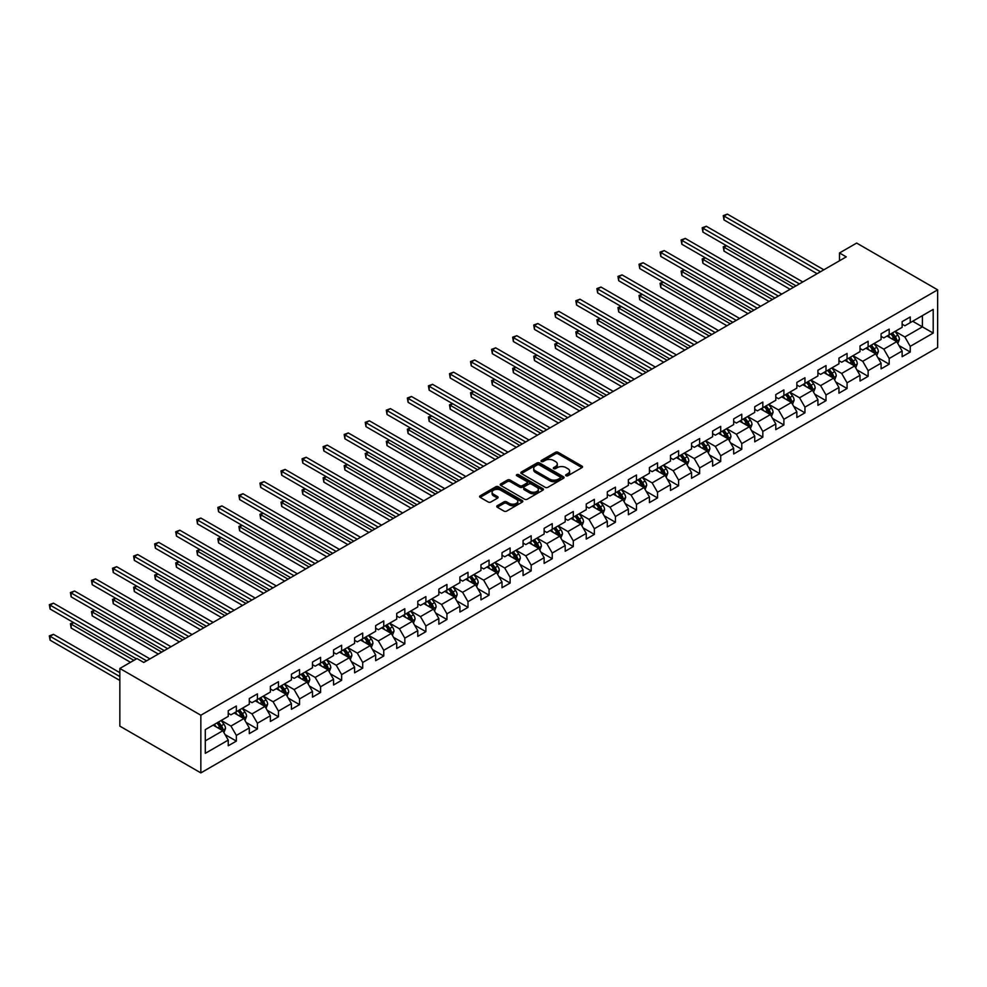 <?xml version="1.0" encoding="UTF-8"?>
<svg xmlns="http://www.w3.org/2000/svg" width="987" height="987" viewBox="0 0 987 987"><rect width="100%" height="100%" fill="white"/><g stroke="black" fill="none" stroke-linecap="round" stroke-linejoin="round"><path stroke-width="1.48" d="M566.044 475.746A1.308 0.753 0 0 0 567.895 475.746L581.972 467.616A1.875 1.086 0 0 0 582.527 466.851A1.875 1.086 0 0 0 581.972 466.086L558.124 452.317A1.875 1.086 0 0 0 555.471 452.317L541.394 460.435A1.308 0.753 0 0 0 543.257 461.509L545.071 460.46A5.996 3.467 0 0 1 553.559 460.46L555.545 461.608A5.996 3.467 0 0 1 557.297 464.05A5.996 3.467 0 0 1 555.545 466.506L553.719 467.554A1.308 0.753 0 0 0 555.582 468.628L557.396 467.579A5.996 3.467 0 0 1 565.884 467.579L567.87 468.726A5.996 3.467 0 0 1 569.622 471.169A5.996 3.467 0 0 1 567.87 473.612L566.044 474.673A1.308 0.753 0 0 0 566.044 475.746L566.044 474.673M497.3 505.714A1.875 1.086 0 0 0 496.757 506.479A1.875 1.086 0 0 0 497.3 507.244L503.999 511.106A1.875 1.086 0 0 0 506.652 511.106L522.283 502.075A1.875 1.086 0 0 0 522.839 501.31A1.875 1.086 0 0 0 522.283 500.545L498.435 486.776A1.875 1.086 0 0 0 495.782 486.776L480.151 495.807A1.875 1.086 0 0 0 479.596 496.572A1.875 1.086 0 0 0 480.151 497.337L488.232 502.001A1.875 1.086 0 0 0 490.884 502.001L497.571 498.139A1.875 1.086 0 0 0 498.114 497.374A1.875 1.086 0 0 0 497.571 496.609L493.562 494.29A5.009 2.899 0 0 1 492.094 492.242A5.009 2.899 0 0 1 495.19 489.577A5.009 2.899 0 0 1 500.656 490.194L516.349 499.262A5.009 2.899 0 0 1 517.817 501.31A5.009 2.899 0 0 1 514.733 503.987A5.009 2.899 0 0 1 509.267 503.358L506.652 501.852A1.875 1.086 0 0 0 503.999 501.852L497.3 505.714L497.3 507.244L503.999 503.407L503.999 501.852M937.65 289.833L856.654 243.073L839.505 252.968L846.254 256.867L143.744 662.462L136.983 658.563L119.846 668.458L200.842 715.23L937.65 289.833L937.65 347.51L200.842 772.895L200.842 715.23M545.206 487.307A1.875 1.086 0 0 0 547.859 487.307L563.491 478.288A1.875 1.086 0 0 0 564.046 477.523A1.875 1.086 0 0 0 563.491 476.758L539.642 462.989A1.875 1.086 0 0 0 536.99 462.989L521.358 472.008A1.875 1.086 0 0 0 520.803 472.773A1.875 1.086 0 0 0 521.358 473.538L545.206 487.307M517.311 476.018A1.308 0.753 0 0 1 518.644 476.203L518.644 474.648L542.887 488.651A1.875 1.086 0 0 1 543.442 489.416A1.875 1.086 0 0 1 542.887 490.181L527.255 499.212A1.875 1.086 0 0 1 524.603 499.212L500.754 485.431L500.754 483.901A1.875 1.086 0 0 0 500.199 484.666A1.875 1.086 0 0 0 500.754 485.431M500.754 483.901L507.441 480.04A1.875 1.086 0 0 1 510.094 480.04L519.767 485.629A1.875 1.086 0 0 0 522.419 485.629L526.861 483.062A1.875 1.086 0 0 0 527.403 482.298A1.875 1.086 0 0 0 526.861 481.533L516.781 475.722A1.308 0.753 0 0 1 518.644 474.648M225.073 734.599L236.349 741.101L236.349 735.414L249.304 727.925L249.304 733.625L257.41 728.949L257.41 723.249L270.364 715.772L270.364 721.46L278.47 716.784L278.47 711.096L291.424 703.608L291.424 709.308L299.53 704.632L299.53 698.932L312.484 691.455L312.484 697.143L320.578 692.467L320.578 686.779L333.544 679.29L333.544 684.99L341.638 680.314L341.638 674.614L354.604 667.138L354.604 672.826L362.698 668.15L362.698 662.462L375.665 654.973L375.665 660.673L383.758 655.997L383.758 650.297L396.725 642.821L396.725 648.508L404.818 643.832L404.818 638.145L417.785 630.656L417.785 636.356L425.878 631.68L425.878 625.98L438.845 618.504L438.845 624.191L446.938 619.515L446.938 613.828L459.905 606.339L459.905 612.039L467.998 607.363L467.998 601.663L480.953 594.186L480.953 599.874L489.058 595.198L489.058 589.51L502.013 582.022L502.013 587.721L510.119 583.046L510.119 577.346L523.073 569.869L523.073 575.557L531.179 570.881L531.179 565.193L544.133 557.704L544.133 563.404L552.239 558.728L552.239 553.028L565.193 545.552L565.193 551.24L573.299 546.564L573.299 540.876L586.253 533.387L586.253 539.087L594.359 534.411L594.359 528.711L607.313 521.235L607.313 526.922L615.419 522.246L615.419 516.559L628.374 509.082L628.374 514.77L636.479 510.094L636.479 504.394L649.434 496.917L649.434 502.605L657.539 497.929L657.539 492.242L670.494 484.765L670.494 490.453L678.587 485.777L678.587 480.077L691.554 472.6L691.554 478.288L699.647 473.612L699.647 467.924L712.614 460.448L712.614 466.135L720.707 461.46L720.707 455.772L733.674 448.283L733.674 453.971L741.768 449.295L741.768 443.607L754.734 436.131L754.734 441.818L762.828 437.142L762.828 431.455L775.794 423.966L775.794 429.653L783.888 424.978L783.888 419.29L796.854 411.813L796.854 417.501L804.948 412.825L804.948 407.137L817.915 399.649L817.915 405.336L826.008 400.66L826.008 394.973L838.962 387.496L838.962 393.184L847.068 388.508L847.068 382.82L860.022 375.331L860.022 381.019L868.128 376.343L868.128 370.656L881.083 363.179L881.083 368.867L889.188 364.191L889.188 358.503L902.143 351.014L902.143 356.702L910.248 352.026L910.248 346.338L933.196 333.088L933.196 309.4L922.401 315.63L922.401 326.857L933.196 333.088M236.349 741.101L228.244 745.777L228.244 740.09L205.296 753.34L205.296 729.64L228.244 716.389L228.244 710.702L236.349 706.026L236.349 711.713L249.304 704.237L249.304 698.549L257.41 693.873L257.41 699.561L270.364 692.072L270.364 686.384L278.47 681.709L278.47 687.396L291.424 679.92L291.424 674.232L299.53 669.556L299.53 675.244L312.484 667.755L312.484 662.067L320.578 657.391L320.578 663.079L333.544 655.602L333.544 649.915L341.638 645.239L341.638 650.927L354.604 643.438L354.604 637.75L362.698 633.074L362.698 638.762L375.665 631.285L375.665 625.598L383.758 620.922L383.758 626.609L396.725 619.12L396.725 613.433L404.818 608.757L404.818 614.445L417.785 606.968L417.785 601.28L425.878 596.604L425.878 602.292L438.845 594.803L438.845 589.116L446.938 584.44L446.938 590.127L459.905 582.651L459.905 576.963L467.998 572.287L467.998 577.975L480.953 570.486L480.953 564.798L489.058 560.122L489.058 565.81L502.013 558.334L502.013 552.646L510.119 547.97L510.119 553.658L523.073 546.169L523.073 540.481L531.179 535.805L531.179 541.493L544.133 534.016L544.133 528.329L552.239 523.653L552.239 529.34L565.193 521.864L565.193 516.164L573.299 511.488L573.299 517.176L586.253 509.699L586.253 504.012L594.359 499.336L594.359 505.023L607.313 497.547L607.313 491.847L615.419 487.171L615.419 492.858L628.374 485.382L628.374 479.694L636.479 475.018L636.479 480.706L649.434 473.229L649.434 467.53L657.539 462.854L657.539 468.554L670.494 461.065L670.494 455.377L678.587 450.701L678.587 456.389L691.554 448.912L691.554 443.212L699.647 438.536L699.647 444.236L712.614 436.747L712.614 431.06L720.707 426.384L720.707 432.072L733.674 424.595L733.674 418.895L741.768 414.219L741.768 419.919L754.734 412.43L754.734 406.743L762.828 402.067L762.828 407.754L775.794 400.278L775.794 394.578L783.888 389.902L783.888 395.602L796.854 388.113L796.854 382.425L804.948 377.75L804.948 383.437L817.915 375.961L817.915 370.261L826.008 365.585L826.008 371.285L838.962 363.796L838.962 358.108L847.068 353.432L847.068 359.12L860.022 351.643L860.022 345.943L868.128 341.268L868.128 346.968L881.083 339.479L881.083 333.791L889.188 329.115L889.188 334.803L902.143 327.326L902.143 321.626L910.248 316.95L910.248 322.65L933.196 309.4M234.19 712.959L243.9 718.573L230.946 726.062L221.224 720.448M228.244 713.28L230.946 714.835L236.349 711.713M230.946 726.062L236.349 735.414M243.9 718.573L249.304 727.925M255.251 700.807L264.96 706.421L252.006 713.897L242.284 708.284M249.304 701.115L252.006 702.682L257.41 699.561M252.006 713.897L257.41 723.249M264.96 706.421L270.364 715.772M276.311 688.642L286.02 694.256L273.066 701.745L263.344 696.131M270.364 688.963L273.066 690.518L278.47 687.396M273.066 701.745L278.47 711.096M286.02 694.256L291.424 703.608M297.358 676.49L307.08 682.103L294.126 689.58L284.404 683.966M291.424 676.798L294.126 678.365L299.53 675.244M294.126 689.58L299.53 698.932M307.08 682.103L312.484 691.455M318.419 664.325L328.14 669.939L315.186 677.427L305.464 671.814M312.484 664.646L315.186 666.2L320.578 663.079M315.186 677.427L320.578 686.779M328.14 669.939L333.544 679.29M339.479 652.173L349.201 657.786L336.246 665.263L326.524 659.649M333.544 652.481L336.246 654.048L341.638 650.927M336.246 665.263L341.638 674.614M349.201 657.786L354.604 667.138M360.539 640.008L370.261 645.621L357.306 653.11L347.584 647.497M354.604 640.329L357.306 641.883L362.698 638.762M357.306 653.11L362.698 662.462M370.261 645.621L375.665 654.973M381.599 627.855L391.321 633.469L378.366 640.945L368.644 635.332M375.665 628.164L378.366 629.731L383.758 626.609M378.366 640.945L383.758 650.297M391.321 633.469L396.725 642.821M402.659 615.703L412.381 621.304L399.427 628.793L389.705 623.179M396.725 616.011L399.427 617.566L404.818 614.445M399.427 628.793L404.818 638.145M412.381 621.304L417.785 630.656M423.719 603.538L433.441 609.152L420.487 616.628L410.765 611.015M417.785 603.847L420.487 605.413L425.878 602.292M420.487 616.628L425.878 625.98M433.441 609.152L438.845 618.504M444.779 591.386L454.501 596.987L441.534 604.476L431.825 598.862M438.845 591.694L441.534 593.249L446.938 590.127M441.534 604.476L446.938 613.828M454.501 596.987L459.905 606.339M465.839 579.221L475.561 584.835L462.595 592.311L452.885 586.697M459.905 579.529L462.595 581.096L467.998 577.975M462.595 592.311L467.998 601.663M475.561 584.835L480.953 594.186M486.899 567.069L496.621 572.67L483.655 580.159L473.933 574.545M480.953 567.377L483.655 568.931L489.058 565.81M483.655 580.159L489.058 589.51M496.621 572.67L502.013 582.022M507.96 554.904L517.682 560.517L504.715 567.994L494.993 562.38M502.013 555.212L504.715 556.779L510.119 553.658M504.715 567.994L510.119 577.346M517.682 560.517L523.073 569.869M529.02 542.751L538.742 548.353L525.775 555.841L516.053 550.228M523.073 543.06L525.775 544.614L531.179 541.493M525.775 555.841L531.179 565.193M538.742 548.353L544.133 557.704M550.08 530.587L559.802 536.2L546.835 543.677L537.113 538.075M544.133 530.895L546.835 532.462L552.239 529.34M546.835 543.677L552.239 553.028M559.802 536.2L565.193 545.552M571.14 518.434L580.862 524.035L567.895 531.524L558.173 525.911M565.193 518.743L567.895 520.297L573.299 517.176M567.895 531.524L573.299 540.876M580.862 524.035L586.253 533.387M592.2 506.269L601.91 511.883L588.955 519.359L579.233 513.758M586.253 506.578L588.955 508.145L594.359 505.023M588.955 519.359L594.359 528.711M601.91 511.883L607.313 521.235M613.26 494.117L622.97 499.718L610.015 507.207L600.293 501.593M607.313 494.425L610.015 495.98L615.419 492.858M610.015 507.207L615.419 516.559M622.97 499.718L628.374 509.082M634.308 481.952L644.03 487.566L631.075 495.042L621.354 489.441M628.374 482.261L631.075 483.827L636.479 480.706M631.075 495.042L636.479 504.394M644.03 487.566L649.434 496.917M655.368 469.8L665.09 475.401L652.136 482.89L642.414 477.276M649.434 470.108L652.136 471.663L657.539 468.554M652.136 482.89L657.539 492.242M665.09 475.401L670.494 484.765M676.428 457.635L686.15 463.248L673.196 470.725L663.474 465.124M670.494 457.943L673.196 459.51L678.587 456.389M673.196 470.725L678.587 480.077M686.15 463.248L691.554 472.6M697.488 445.482L707.21 451.084L694.256 458.573L684.534 452.959M691.554 445.791L694.256 447.345L699.647 444.236M694.256 458.573L699.647 467.924M707.21 451.084L712.614 460.448M718.548 433.318L728.27 438.931L715.316 446.408L705.594 440.807M712.614 433.626L715.316 435.193L720.707 432.072M715.316 446.408L720.707 455.772M728.27 438.931L733.674 448.283M739.608 421.165L749.33 426.766L736.376 434.255L726.654 428.642M733.674 421.474L736.376 423.028L741.768 419.919M736.376 434.255L741.768 443.607M749.33 426.766L754.734 436.131M760.669 409L770.391 414.614L757.436 422.091L747.714 416.489M754.734 409.309L757.436 410.876L762.828 407.754M757.436 422.091L762.828 431.455M770.391 414.614L775.794 423.966M781.729 396.848L791.451 402.449L778.484 409.938L768.774 404.325M775.794 397.156L778.484 398.711L783.888 395.602M778.484 409.938L783.888 419.29M791.451 402.449L796.854 411.813M802.789 384.683L812.511 390.297L799.544 397.773L789.834 392.172M796.854 384.992L799.544 386.559L804.948 383.437M799.544 397.773L804.948 407.137M812.511 390.297L817.915 399.649M823.849 372.531L833.571 378.144L820.604 385.621L810.895 380.007M817.915 372.839L820.604 374.394L826.008 371.285M820.604 385.621L826.008 394.973M833.571 378.144L838.962 387.496M844.909 360.366L854.631 365.98L841.664 373.456L831.942 367.855M838.962 360.674L841.664 362.241L847.068 359.12M841.664 373.456L847.068 382.82M854.631 365.98L860.022 375.331M865.969 348.214L875.691 353.827L862.724 361.304L853.002 355.69M860.022 348.522L862.724 350.077L868.128 346.968M862.724 361.304L868.128 370.656M875.691 353.827L881.083 363.179M887.029 336.049L896.751 341.662L883.784 349.139L874.063 343.538M881.083 336.357L883.784 337.924L889.188 334.803M883.784 349.139L889.188 358.503M896.751 341.662L902.143 351.014M912.679 321.244L922.401 326.857L904.845 336.986L895.123 331.373M902.143 324.205L904.845 325.759L910.248 322.65M904.845 336.986L910.248 346.338M119.846 668.458L119.846 726.136L200.842 772.895M839.505 252.968L839.505 260.765M205.296 740.867L222.852 730.738L213.13 725.124M222.852 730.738L228.244 740.09M898.972 345.524L910.248 352.026M877.912 357.676L889.188 364.191M856.852 369.841L868.128 376.343M835.792 381.994L847.068 388.508M814.731 394.158L826.008 400.66M793.671 406.311L804.948 412.825M772.624 418.476L783.888 424.978M751.563 430.628L762.828 437.142M730.503 442.793L741.768 449.295M709.443 454.945L720.707 461.46M688.383 467.11L699.647 473.612M667.323 479.263L678.587 485.777M646.263 491.427L657.539 497.929M625.203 503.58L636.479 510.094M604.143 515.745L615.419 522.246M583.083 527.897L594.359 534.411M562.022 540.062L573.299 546.564M540.962 552.214L552.239 558.728M519.902 564.379L531.179 570.881M498.842 576.531L510.119 583.046M477.782 588.696L489.058 595.198M456.722 600.849L467.998 607.363M435.662 613.013L446.938 619.515M414.614 625.166L425.878 631.68M393.554 637.331L404.818 643.832M372.494 649.483L383.758 655.997M351.434 661.648L362.698 668.15M330.374 673.8L341.638 680.314M309.313 685.965L320.578 692.467M288.253 698.117L299.53 704.632M267.193 710.282L278.47 716.784M246.133 722.435L257.41 728.949M566.563 475.931L567.87 475.179A5.996 3.467 0 0 0 569.622 472.724L569.622 471.169M557.297 464.05L557.297 465.617A5.996 3.467 0 0 1 555.545 468.06L554.25 468.813M581.948 467.628L558.124 453.872A1.875 1.086 0 0 0 555.471 453.872L541.925 461.694M563.466 478.3L539.642 464.544A1.875 1.086 0 0 0 536.99 464.544L521.383 473.55M560.184 478.053A1.308 0.753 0 0 0 560.184 476.98L539.247 464.902A1.308 0.753 0 0 0 537.384 464.902L535.472 466A5.996 3.467 0 0 0 533.708 468.455A5.996 3.467 0 0 0 535.472 470.898L549.784 479.164A5.996 3.467 0 0 0 558.26 479.164L560.184 478.053L560.184 479.608A1.308 0.753 0 0 0 560.567 479.077L560.567 477.523M533.708 468.455L533.708 470.009A5.996 3.467 0 0 0 535.472 472.465L535.472 470.898M560.184 479.608L558.26 480.718A5.996 3.467 0 0 1 549.784 480.718L535.472 472.465M500.779 485.456L507.441 481.607L507.441 480.04M527.403 482.298L527.403 483.864A1.875 1.086 0 0 1 526.861 484.629L522.419 487.183A1.875 1.086 0 0 1 519.767 487.183L510.094 481.607A1.875 1.086 0 0 0 507.441 481.607M518.644 476.203L542.862 490.194M529.809 491.427A5.009 2.899 0 0 0 535.262 492.057A5.009 2.899 0 0 0 538.359 489.379A5.009 2.899 0 0 0 536.891 487.331L531.364 484.136A1.875 1.086 0 0 0 528.711 484.136L524.27 486.702A1.875 1.086 0 0 0 523.727 487.467A1.875 1.086 0 0 0 524.27 488.232L529.809 491.427L529.809 492.982A5.009 2.899 0 0 0 535.262 493.611A5.009 2.899 0 0 0 538.359 490.934L538.359 489.379M523.727 487.467L523.727 489.021A1.875 1.086 0 0 0 524.27 489.786L524.27 488.232M529.809 492.982L524.27 489.786M517.817 501.31L517.817 502.864A5.009 2.899 0 0 1 514.733 505.541A5.009 2.899 0 0 1 509.267 504.912L506.652 503.407A1.875 1.086 0 0 0 503.999 503.407M492.094 492.242L492.094 493.808A5.009 2.899 0 0 0 493.562 495.856L493.562 494.29M497.571 496.609L497.571 498.139L493.562 495.856M522.259 502.087L498.435 488.331A1.875 1.086 0 0 0 495.782 488.331L480.175 497.349L480.151 495.807M897.812 343.513L899.416 339.466A5.058 2.924 -120 0 0 897.8 335.161L895.024 331.435M890.163 337.862L888.263 335.333M726.555 245.738L723.989 247.219L723.989 251.117L790.093 289.29M890.829 333.853L893.617 337.579A5.058 2.924 60 0 1 895.073 340.614L896.689 339.676A5.058 2.924 -120 0 0 895.234 336.641L892.458 332.915M891.187 333.655L894.271 337.776A2.579 1.493 60 0 1 894.74 338.553L896.689 339.676M723.989 251.117L723.249 246.799L793.474 287.34M723.249 246.799L726.259 245.566M820.468 271.746L723.989 216.042L727.37 214.105L823.849 269.796M817.1 273.695L723.989 219.941L723.989 216.042L723.249 215.622L727.37 214.105M723.989 219.941L723.249 215.622M876.752 355.665L878.356 351.619A5.058 2.924 -120 0 0 876.74 347.313L873.964 343.599M869.103 350.015L867.203 347.498M705.495 257.903L702.929 259.384L702.929 263.282L769.033 301.442M869.769 346.018L872.557 349.731A5.058 2.924 60 0 1 874.013 352.778L875.629 351.841A5.058 2.924 -120 0 0 874.186 348.793L871.398 345.08M870.127 345.808L873.211 349.929A2.579 1.493 60 0 1 873.68 350.718L875.629 351.841M702.929 263.282L702.189 258.952L772.414 299.493M702.189 258.952L705.199 257.73M855.692 367.83L857.296 363.784A5.058 2.924 -120 0 0 855.68 359.478L852.904 355.752M848.043 362.18L846.155 359.65M684.435 270.056L681.869 271.536L681.869 275.435L747.986 313.607M848.709 358.17L851.497 361.896A5.058 2.924 60 0 1 852.953 364.931L854.569 363.993A5.058 2.924 -120 0 0 853.126 360.958L850.338 357.232M849.067 357.973L852.163 362.093A2.579 1.493 60 0 1 852.62 362.871L854.569 363.993M681.869 275.435L681.129 271.117L751.354 311.658M681.129 271.117L684.139 269.883M799.408 283.911L702.929 228.207L706.31 226.257L802.789 281.961M796.04 285.86L702.929 232.105L702.929 228.207L702.189 227.775L706.31 226.257M702.929 232.105L702.189 227.775M778.361 296.063L681.869 240.359L685.249 238.422L781.729 294.114M774.98 298.012L681.869 244.258L681.869 240.359L681.129 239.94L685.249 238.422M681.869 244.258L681.129 239.94M834.632 379.983L836.236 375.936A5.058 2.924 -120 0 0 834.632 371.63L831.844 367.917M826.983 374.332L825.095 371.815M663.375 282.22L660.809 283.701L660.809 287.599L726.925 325.759M827.649 370.335L830.437 374.048A5.058 2.924 60 0 1 831.893 377.096L833.509 376.158A5.058 2.924 -120 0 0 832.066 373.111L829.277 369.397M828.007 370.125L831.103 374.246A2.579 1.493 60 0 1 831.572 375.035L833.509 376.158M660.809 287.599L660.069 283.269L730.294 323.81M660.069 283.269L663.079 282.048M813.572 392.147L815.176 388.101A5.058 2.924 -120 0 0 813.572 383.795L810.783 380.069M805.923 386.497L804.035 383.968M642.315 294.373L639.749 295.853L639.749 299.752L705.865 337.924M806.601 382.487L809.377 386.201A5.058 2.924 60 0 1 810.833 389.248L812.449 388.31A5.058 2.924 -120 0 0 811.006 385.275L808.217 381.55M806.947 382.29L810.043 386.41A2.579 1.493 60 0 1 810.512 387.188L812.449 388.31M639.749 299.752L639.008 295.434L709.234 335.975M639.008 295.434L642.019 294.2M792.512 404.3L794.128 400.253A5.058 2.924 -120 0 0 792.512 395.947L789.723 392.234M784.862 398.649L782.975 396.132M621.255 306.538L618.701 308.018L618.701 311.917L684.805 350.077M785.541 394.652L788.317 398.366A5.058 2.924 60 0 1 789.773 401.413L791.389 400.475A5.058 2.924 -120 0 0 789.945 397.428L787.157 393.714M785.886 394.442L788.983 398.563A2.579 1.493 60 0 1 789.452 399.353L791.389 400.475M618.701 311.917L617.948 307.586L688.173 348.127M617.948 307.586L620.959 306.365M757.3 308.228L660.809 252.524L664.189 250.575L760.669 306.278M753.92 310.177L660.809 256.423L660.809 252.524L660.069 252.092L664.189 250.575M660.809 256.423L660.069 252.092M736.24 320.38L639.749 264.676L643.129 262.739L739.608 318.431M732.86 322.33L639.749 268.575L639.749 264.676L639.008 264.257L643.129 262.739M639.749 268.575L639.008 264.257M715.18 332.545L618.701 276.841L622.069 274.892L718.548 330.596M711.8 334.494L618.701 280.74L618.701 276.841L617.948 276.409L622.069 274.892M618.701 280.74L617.948 276.409M771.452 416.465L773.068 412.418A5.058 2.924 -120 0 0 771.452 408.112L768.663 404.386M763.802 410.814L761.915 408.285M600.207 318.69L597.641 320.17L597.641 324.069L663.745 362.241M764.481 406.804L767.269 410.518A5.058 2.924 60 0 1 768.713 413.565L770.329 412.628A5.058 2.924 -120 0 0 768.885 409.593L766.097 405.867M764.826 406.607L767.923 410.728A2.579 1.493 60 0 1 768.392 411.505L770.329 412.628M597.641 324.069L596.888 319.751L667.113 360.292M596.888 319.751L599.899 318.517M694.12 344.697L597.641 288.994L601.009 287.057L697.488 342.748M690.74 346.647L597.641 292.892L597.641 288.994L596.888 288.574L601.009 287.057M597.641 292.892L596.888 288.574M750.391 428.617L752.008 424.57A5.058 2.924 -120 0 0 750.391 420.265L747.603 416.551M742.742 422.967L740.855 420.45M579.147 330.855L576.581 332.335L576.581 336.234L642.685 374.394M743.421 418.957L746.209 422.683A5.058 2.924 60 0 1 747.652 425.73L749.269 424.792A5.058 2.924 -120 0 0 747.825 421.745L745.037 418.032M743.766 418.759L746.863 422.88A2.579 1.493 60 0 1 747.332 423.67L749.269 424.792M576.581 336.234L575.828 331.903L646.053 372.444M575.828 331.903L578.851 330.682M673.06 356.862L576.581 301.158L579.949 299.209L676.428 354.913M669.679 358.812L576.581 305.057L576.581 301.158L575.828 300.727L579.949 299.209M576.581 305.057L575.828 300.727M729.344 440.782L730.948 436.735A5.058 2.924 -120 0 0 729.331 432.429L726.543 428.703M721.682 435.131L719.794 432.602M558.087 343.007L555.521 344.488L555.521 348.386L621.625 386.559M722.361 431.122L725.149 434.835A5.058 2.924 60 0 1 726.592 437.883L728.209 436.945A5.058 2.924 -120 0 0 726.765 433.91L723.977 430.184M722.706 430.912L725.803 435.045A2.579 1.493 60 0 1 726.272 435.822L728.209 436.945M555.521 348.386L554.78 344.068L624.993 384.609M554.78 344.068L557.791 342.834M652 369.015L555.521 313.311L558.889 311.361L655.368 367.065M648.619 370.964L555.521 317.209L555.521 313.311L554.78 312.891L558.889 311.361M555.521 317.209L554.78 312.891M708.284 452.934L709.887 448.888A5.058 2.924 -120 0 0 708.271 444.582L705.483 440.868M700.622 447.284L698.734 444.767M537.027 355.172L534.46 356.652L534.46 360.551L600.565 398.711M701.301 443.274L704.089 447A5.058 2.924 60 0 1 705.532 450.047L707.148 449.11A5.058 2.924 -120 0 0 705.705 446.062L702.917 442.349M701.646 443.077L704.743 447.197A2.579 1.493 60 0 1 705.212 447.987L707.148 449.11M534.46 360.551L533.72 356.221L603.945 396.762M533.72 356.221L536.731 354.999M630.94 381.179L534.46 325.476L537.829 323.526L634.32 379.23M627.559 383.129L534.46 329.374L534.46 325.476L533.72 325.044L537.829 323.526M534.46 329.374L533.72 325.044M687.223 465.099L688.827 461.052A5.058 2.924 -120 0 0 687.211 456.747L684.423 453.021M679.562 459.448L677.674 456.919M515.967 367.324L513.4 368.805L513.4 372.704L579.505 410.876M680.24 455.439L683.029 459.152A5.058 2.924 60 0 1 684.472 462.2L686.088 461.262A5.058 2.924 -120 0 0 684.645 458.227L681.857 454.501M680.586 455.229L683.683 459.362A2.579 1.493 60 0 1 684.151 460.139L686.088 461.262M513.4 372.704L512.66 368.385L582.885 408.926M512.66 368.385L515.67 367.152M609.88 393.332L513.4 337.628L516.769 335.679L613.26 391.383M606.499 395.281L513.4 341.527L513.4 337.628L512.66 337.209L516.769 335.679M513.4 341.527L512.66 337.209M666.163 477.252L667.767 473.205A5.058 2.924 -120 0 0 666.151 468.899L663.363 465.185M658.502 471.601L656.614 469.072M494.906 379.489L492.34 380.97L492.34 384.868L558.445 423.028M659.18 467.591L661.969 471.317A5.058 2.924 60 0 1 663.412 474.365L665.028 473.427A5.058 2.924 -120 0 0 663.585 470.38L660.796 466.666M659.538 467.394L662.622 471.515A2.579 1.493 60 0 1 663.091 472.304L665.028 473.427M492.34 384.868L491.6 380.538L561.825 421.079M491.6 380.538L494.61 379.316M588.82 405.497L492.34 349.793L495.708 347.843L592.2 403.547M585.451 407.446L492.34 353.691L492.34 349.793L491.6 349.361L495.708 347.843M492.34 353.691L491.6 349.361M645.103 489.416L646.707 485.37A5.058 2.924 -120 0 0 645.091 481.064L642.303 477.338M637.454 483.766L635.554 481.237M473.846 391.642L471.28 393.122L471.28 397.021L537.384 435.193M638.12 479.756L640.908 483.47A5.058 2.924 60 0 1 642.352 486.517L643.98 485.579A5.058 2.924 -120 0 0 642.525 482.544L639.736 478.818M638.478 479.546L641.562 483.679A2.579 1.493 60 0 1 642.031 484.457L643.98 485.579M471.28 397.021L470.54 392.703L540.765 433.244M470.54 392.703L473.55 391.469M567.759 417.649L471.28 361.945L474.661 359.996L571.14 415.7M564.391 419.598L471.28 365.844L471.28 361.945L470.54 361.526L474.661 359.996M471.28 365.844L470.54 361.526M624.043 501.569L625.647 497.522A5.058 2.924 -120 0 0 624.031 493.216L621.242 489.503M616.394 495.918L614.494 493.389M452.786 403.806L450.22 405.287L450.22 409.186L516.324 447.345M617.06 491.908L619.848 495.634A5.058 2.924 60 0 1 621.292 498.682L622.92 497.744A5.058 2.924 -120 0 0 621.465 494.697L618.676 490.983M617.418 491.711L620.502 495.832A2.579 1.493 60 0 1 620.971 496.621L622.92 497.744M450.22 409.186L449.48 404.855L519.705 445.396M449.48 404.855L452.49 403.634M546.699 429.814L450.22 374.11L453.601 372.161L550.08 427.864M543.331 431.763L450.22 378.009L450.22 374.11L449.48 373.678L453.601 372.161M450.22 378.009L449.48 373.678M602.983 513.733L604.587 509.687A5.058 2.924 -120 0 0 602.971 505.381L600.182 501.655M595.334 508.083L593.434 505.554M431.726 415.959L429.16 417.439L429.16 421.338L495.264 459.51M596 504.073L598.788 507.787A5.058 2.924 60 0 1 600.232 510.834L601.86 509.897A5.058 2.924 -120 0 0 600.404 506.862L597.616 503.136M596.358 503.863L599.442 507.997A2.579 1.493 60 0 1 599.911 508.774L601.86 509.897M429.16 421.338L428.42 417.02L498.645 457.561M428.42 417.02L431.43 415.786M525.639 441.966L429.16 386.262L432.54 384.313L529.02 440.017M522.271 443.916L429.16 390.161L429.16 386.262L428.42 385.843L432.54 384.313M429.16 390.161L428.42 385.843M581.923 525.886L583.527 521.839A5.058 2.924 -120 0 0 581.911 517.533L579.122 513.82M574.274 520.235L572.374 517.706M410.666 428.124L408.1 429.604L408.1 433.503L474.204 471.663M574.94 516.226L577.728 519.952A5.058 2.924 60 0 1 579.172 522.999L580.8 522.061A5.058 2.924 -120 0 0 579.344 519.014L576.568 515.3M575.298 516.028L578.382 520.149A2.579 1.493 60 0 1 578.851 520.939L580.8 522.061M408.1 433.503L407.36 429.172L477.585 469.713M407.36 429.172L410.37 427.951M504.579 454.131L408.1 398.427L411.48 396.478L507.96 452.182M501.211 456.08L408.1 402.326L408.1 398.427L407.36 397.995L411.48 396.478M408.1 402.326L407.36 397.995M560.863 538.051L562.467 534.004A5.058 2.924 -120 0 0 560.85 529.698L558.062 525.972M553.213 532.4L551.314 529.871M389.606 440.276L387.04 441.757L387.04 445.655L453.144 483.827M553.88 528.39L556.668 532.104A5.058 2.924 60 0 1 558.111 535.151L559.74 534.214A5.058 2.924 -120 0 0 558.284 531.179L555.508 527.453M554.238 528.181L557.322 532.314A2.579 1.493 60 0 1 557.791 533.091L559.74 534.214M387.04 445.655L386.299 441.337L456.525 481.878M386.299 441.337L389.31 440.103M483.519 466.283L387.04 410.58L390.42 408.63L486.899 464.334M480.151 468.233L387.04 414.478L387.04 410.58L386.299 410.16L390.42 408.63M387.04 414.478L386.299 410.16M539.803 550.203L541.407 546.156A5.058 2.924 -120 0 0 539.79 541.851L537.014 538.137M532.153 544.553L530.253 542.023M368.546 452.441L365.98 453.921L365.98 457.82L432.084 495.98M532.82 540.543L535.608 544.269A5.058 2.924 60 0 1 537.064 547.316L538.68 546.379A5.058 2.924 -120 0 0 537.224 543.331L534.448 539.618M533.177 540.345L536.262 544.466A2.579 1.493 60 0 1 536.731 545.256L538.68 546.379M365.98 457.82L365.239 453.489L435.464 494.031M365.239 453.489L368.25 452.268M462.459 478.448L365.98 422.744L369.36 420.795L465.839 476.499M459.091 480.398L365.98 426.643L365.98 422.744L365.239 422.313L369.36 420.795M365.98 426.643L365.239 422.313M518.743 562.368L520.346 558.321A5.058 2.924 -120 0 0 518.73 554.015L515.954 550.29M511.093 556.717L509.206 554.188M347.486 464.593L344.919 466.074L344.919 469.972L411.036 508.145M511.759 552.708L514.548 556.421A5.058 2.924 60 0 1 516.004 559.469L517.62 558.531A5.058 2.924 -120 0 0 516.176 555.496L513.388 551.77M512.117 552.498L515.214 556.631A2.579 1.493 60 0 1 515.67 557.408L517.62 558.531M344.919 469.972L344.179 465.654L414.404 506.195M344.179 465.654L347.19 464.421M441.411 490.601L344.919 434.897L348.3 432.948L444.779 488.651M438.031 492.55L344.919 438.796L344.919 434.897L344.179 434.477L348.3 432.948M344.919 438.796L344.179 434.477M497.682 574.52L499.286 570.474A5.058 2.924 -120 0 0 497.682 566.168L494.894 562.454M490.033 568.87L488.146 566.341M326.426 476.758L323.859 478.239L323.859 482.137L389.976 520.297M490.699 564.86L493.488 568.586A5.058 2.924 60 0 1 494.943 571.633L496.56 570.696A5.058 2.924 -120 0 0 495.116 567.648L492.328 563.935M491.057 564.663L494.154 568.783A2.579 1.493 60 0 1 494.623 569.573L496.56 570.696M323.859 482.137L323.119 477.807L393.344 518.348M323.119 477.807L326.129 476.585M420.351 502.765L323.859 447.062L327.24 445.112L423.719 500.816M416.97 504.715L323.859 450.96L323.859 447.062L323.119 446.63L327.24 445.112M323.859 450.96L323.119 446.63M476.622 586.685L478.226 582.638A5.058 2.924 -120 0 0 476.622 578.333L473.834 574.607M468.973 581.035L467.085 578.505M305.365 488.91L302.799 490.391L302.799 494.29L368.916 532.462M469.652 577.025L472.428 580.738A5.058 2.924 60 0 1 473.883 583.786L475.5 582.848A5.058 2.924 -120 0 0 474.056 579.813L471.268 576.087M469.997 576.815L473.094 580.948A2.579 1.493 60 0 1 473.563 581.725L475.5 582.848M302.799 494.29L302.059 489.971L372.284 530.512M302.059 489.971L305.069 488.738M399.291 514.918L302.799 459.214L306.18 457.265L402.659 512.969M395.91 516.867L302.799 463.113L302.799 459.214L302.059 458.795L306.18 457.265M302.799 463.113L302.059 458.795M455.562 598.838L457.166 594.791A5.058 2.924 -120 0 0 455.562 590.485L452.774 586.771M447.913 593.187L446.025 590.658M284.305 501.075L281.751 502.556L281.751 506.454L347.856 544.614M448.591 589.177L451.367 592.903A5.058 2.924 60 0 1 452.823 595.938L454.439 595.013A5.058 2.924 -120 0 0 452.996 591.966L450.208 588.252M448.937 588.98L452.034 593.101A2.579 1.493 60 0 1 452.502 593.89L454.439 595.013M281.751 506.454L280.999 502.124L351.224 542.665M280.999 502.124L284.009 500.902M378.231 527.083L281.751 471.379L285.12 469.43L381.599 525.133M374.85 529.032L281.751 475.278L281.751 471.379L280.999 470.947L285.12 469.43M281.751 475.278L280.999 470.947M434.502 611.002L436.118 606.956A5.058 2.924 -120 0 0 434.502 602.65L431.714 598.924M426.853 605.352L424.965 602.823M263.245 513.228L260.691 514.708L260.691 518.607L326.796 556.779M427.531 601.342L430.307 605.056A5.058 2.924 60 0 1 431.763 608.103L433.379 607.165A5.058 2.924 -120 0 0 431.936 604.13L429.148 600.404M427.877 601.132L430.974 605.265A2.579 1.493 60 0 1 431.442 606.043L433.379 607.165M260.691 518.607L259.939 514.289L330.164 554.83M259.939 514.289L262.949 513.055M357.171 539.235L260.691 483.531L264.06 481.582L360.539 537.286M353.79 541.184L260.691 487.43L260.691 483.531L259.939 483.112L264.06 481.582M260.691 487.43L259.939 483.112M413.442 623.155L415.058 619.108A5.058 2.924 -120 0 0 413.442 614.802L410.654 611.089M405.793 617.504L403.905 614.975M242.197 525.392L239.631 526.873L239.631 530.772L305.736 568.931M406.471 613.495L409.26 617.22A5.058 2.924 60 0 1 410.703 620.255L412.319 619.33A5.058 2.924 -120 0 0 410.876 616.283L408.087 612.569M406.817 613.297L409.913 617.418A2.579 1.493 60 0 1 410.382 618.207L412.319 619.33M239.631 530.772L238.879 526.441L309.104 566.982M238.879 526.441L241.889 525.22M336.111 551.4L239.631 495.696L242.999 493.747L339.479 549.451M332.73 553.349L239.631 499.595L239.631 495.696L238.879 495.264L242.999 493.747M239.631 499.595L238.879 495.264M392.394 635.32L393.998 631.273A5.058 2.924 -120 0 0 392.382 626.955L389.594 623.241M384.733 629.669L382.845 627.14M221.137 537.545L218.571 539.025L218.571 542.924L284.675 581.096M385.411 625.659L388.199 629.373A5.058 2.924 60 0 1 389.643 632.42L391.259 631.483A5.058 2.924 -120 0 0 389.816 628.448L387.027 624.722M385.757 625.45L388.853 629.583A2.579 1.493 60 0 1 389.322 630.36L391.259 631.483M218.571 542.924L217.831 538.594L288.044 579.147M217.831 538.594L220.841 537.372M315.05 563.552L218.571 507.849L221.939 505.899L318.419 561.603M311.67 565.502L218.571 511.747L218.571 507.849L217.831 507.429L221.939 505.899M218.571 511.747L217.831 507.429M371.334 647.472L372.938 643.425A5.058 2.924 -120 0 0 371.322 639.12L368.533 635.406M363.672 641.821L361.785 639.292M200.077 549.71L197.511 551.19L197.511 555.089L263.615 593.249M364.351 637.812L367.139 641.538A5.058 2.924 60 0 1 368.583 644.573L370.199 643.647A5.058 2.924 -120 0 0 368.756 640.6L365.967 636.886M364.697 637.614L367.793 641.735A2.579 1.493 60 0 1 368.262 642.525L370.199 643.647M197.511 555.089L196.771 550.758L266.996 591.299M196.771 550.758L199.781 549.537M293.99 575.717L197.511 520.013L200.879 518.064L297.358 573.768M290.61 577.666L197.511 523.912L197.511 520.013L196.771 519.581L200.879 518.064M197.511 523.912L196.771 519.581M350.274 659.637L351.878 655.59A5.058 2.924 -120 0 0 350.262 651.272L347.473 647.558M342.612 653.986L340.725 651.457M179.017 561.862L176.451 563.343L176.451 567.241L242.555 605.413M343.291 649.977L346.079 653.69A5.058 2.924 60 0 1 347.523 656.737L349.139 655.8A5.058 2.924 -120 0 0 347.695 652.765L344.907 649.039M343.636 649.767L346.733 653.9A2.579 1.493 60 0 1 347.202 654.677L349.139 655.8M176.451 567.241L175.711 562.911L245.936 603.464M175.711 562.911L178.721 561.689M272.93 587.87L176.451 532.166L179.819 530.216L276.311 585.92M269.55 589.819L176.451 536.064L176.451 532.166L175.711 531.746L179.819 530.216M176.451 536.064L175.711 531.746M329.214 671.789L330.818 667.743A5.058 2.924 -120 0 0 329.202 663.437L326.413 659.723M321.552 666.139L319.665 663.609M157.957 574.027L155.391 575.507L155.391 579.406L221.495 617.566M322.231 662.129L325.019 665.855A5.058 2.924 60 0 1 326.463 668.89L328.079 667.965A5.058 2.924 -120 0 0 326.635 664.917L323.847 661.204M322.589 661.932L325.673 666.052A2.579 1.493 60 0 1 326.142 666.842L328.079 667.965M155.391 579.406L154.651 575.076L224.876 615.617M154.651 575.076L157.661 573.854M251.87 600.034L155.391 544.33L158.759 542.381L255.251 598.085M248.502 601.984L155.391 548.229L155.391 544.33L154.651 543.899L158.759 542.381M155.391 548.229L154.651 543.899M308.154 683.954L309.758 679.907A5.058 2.924 -120 0 0 308.141 675.589L305.353 671.876M300.504 678.303L298.605 675.774M136.897 586.179L134.331 587.66L134.331 591.558L200.435 629.731M301.171 674.294L303.959 678.007A5.058 2.924 60 0 1 305.402 681.055L307.031 680.117A5.058 2.924 -120 0 0 305.575 677.07L302.787 673.356M301.529 674.084L304.613 678.217A2.579 1.493 60 0 1 305.082 678.994L307.031 680.117M134.331 591.558L133.59 587.228L203.815 627.781M133.59 587.228L136.601 586.007M230.81 612.187L134.331 556.483L137.699 554.534L234.19 610.237M227.442 614.136L134.331 560.382L134.331 556.483L133.59 556.063L137.699 554.534M134.331 560.382L133.59 556.063M287.094 696.106L288.697 692.06A5.058 2.924 -120 0 0 287.081 687.754L284.293 684.028M279.444 690.456L277.544 687.927M115.837 598.344L113.271 599.825L113.271 603.723L179.375 641.883M280.111 686.446L282.899 690.172A5.058 2.924 60 0 1 284.342 693.207L285.971 692.282A5.058 2.924 -120 0 0 284.515 689.234L281.727 685.521M280.468 686.249L283.553 690.369A2.579 1.493 60 0 1 284.022 691.159L285.971 692.282M113.271 603.723L112.53 599.393L182.755 639.934M112.53 599.393L115.541 598.171M209.75 624.352L113.271 568.648L116.651 566.698L213.13 622.402M206.382 626.301L113.271 572.546L113.271 568.648L112.53 568.216L116.651 566.698M113.271 572.546L112.53 568.216M266.034 708.271L267.637 704.224A5.058 2.924 -120 0 0 266.021 699.906L263.233 696.193M258.384 702.621L256.484 700.091M94.777 610.497L92.21 611.977L92.21 615.876L158.315 654.048M259.05 698.611L261.839 702.325A5.058 2.924 60 0 1 263.282 705.372L264.911 704.434A5.058 2.924 -120 0 0 263.455 701.387L260.667 697.673M259.408 698.401L262.493 702.534A2.579 1.493 60 0 1 262.961 703.312L264.911 704.434M92.21 615.876L91.47 611.545L161.695 652.099M91.47 611.545L94.481 610.324M188.69 636.504L92.21 580.8L95.591 578.851L192.07 634.555M185.322 638.453L92.21 584.699L92.21 580.8L91.47 580.381L95.591 578.851M92.21 584.699L91.47 580.381M244.973 720.424L246.577 716.377A5.058 2.924 -120 0 0 244.961 712.071L242.173 708.345M237.324 714.773L235.424 712.244M73.717 622.661L71.15 624.142L71.15 628.04L130.506 662.302M237.99 710.763L240.779 714.489A5.058 2.924 60 0 1 242.222 717.524L243.851 716.599A5.058 2.924 -120 0 0 242.395 713.552L239.607 709.826M238.348 710.566L241.433 714.687A2.579 1.493 60 0 1 241.901 715.476L243.851 716.599M71.15 628.04L70.41 623.71L133.887 660.352M70.41 623.71L73.42 622.489M167.63 648.669L71.15 592.965L74.531 591.016L171.01 646.719M164.261 650.618L71.15 596.864L71.15 592.965L70.41 592.533L74.531 591.016M71.15 596.864L70.41 592.533M223.913 732.588L225.517 728.542A5.058 2.924 -120 0 0 223.901 724.224L221.113 720.51M216.264 726.938L214.364 724.409M119.846 672.665L53.471 634.345L50.09 636.294L50.09 640.193L119.846 680.462M216.93 722.928L219.719 726.642A5.058 2.924 60 0 1 221.162 729.689L222.791 728.751A5.058 2.924 -120 0 0 221.335 725.704L218.559 721.99M217.288 722.718L220.372 726.851A2.579 1.493 60 0 1 220.841 727.629L222.791 728.751M50.09 640.193L49.35 635.862L119.846 676.564M49.35 635.862L53.471 634.345M146.569 660.821L50.09 605.117L53.471 603.168L149.95 658.872M136.453 658.872L50.09 609.016L50.09 605.117L49.35 604.686L53.471 603.168M50.09 609.016L49.35 604.686M567.87 475.179L567.87 473.612M553.719 468.628L553.719 467.554M555.545 468.06L555.545 466.506M541.394 461.509L541.394 460.435M555.471 453.872L555.471 452.317M558.124 453.872L558.124 452.317M581.972 467.616L581.972 466.086M521.358 473.538L521.358 472.008M536.99 464.544L536.99 462.989M539.642 464.544L539.642 462.989M563.491 478.288L563.491 476.758M549.784 480.718L549.784 479.164M558.26 480.718L558.26 479.164M510.094 481.607L510.094 480.04M519.767 487.183L519.767 485.629M522.419 487.183L522.419 485.629M526.861 484.629L526.861 483.062M542.887 490.181L542.887 488.651M506.652 503.407L506.652 501.852M509.267 504.912L509.267 503.358M495.782 488.331L495.782 486.776M498.435 488.331L498.435 486.776M522.283 502.075L522.283 500.545M896.245 341.379L899.391 339.565M895.234 336.641L897.8 335.161M891.643 338.714L893.617 337.579M875.185 353.531L878.331 351.717M874.186 348.793L876.74 347.313M870.583 350.878L872.557 349.731M854.125 365.696L857.271 363.882M853.126 360.958L855.68 359.478M849.523 363.031L851.497 361.896M833.065 377.848L836.211 376.035M832.066 373.111L834.632 371.63M828.463 375.196L830.437 374.048M812.005 390.013L815.151 388.199M811.006 385.275L813.572 383.795M807.403 387.348L809.377 386.201M790.945 402.165L794.091 400.352M789.945 397.428L792.512 395.947M786.343 399.513L788.317 398.366M769.885 414.33L773.031 412.517M768.885 409.593L771.452 408.112M765.283 411.665L767.269 410.518M748.837 426.483L751.971 424.669M747.825 421.745L750.391 420.265M744.223 423.83L746.209 422.683M727.777 438.647L730.911 436.834M726.765 433.91L729.331 432.429M723.163 435.983L725.149 434.835M706.717 450.8L709.85 448.986M705.705 446.062L708.271 444.582M702.102 448.147L704.089 447M685.657 462.965L688.79 461.151M684.645 458.227L687.211 456.747M681.042 460.3L683.029 459.152M664.596 475.117L667.73 473.304M663.585 470.38L666.151 468.899M659.982 472.465L661.969 471.317M643.536 487.282L646.67 485.468M642.525 482.544L645.091 481.064M638.922 484.617L640.908 483.47M622.476 499.434L625.61 497.621M621.465 494.697L624.031 493.216M617.874 496.782L619.848 495.634M601.416 511.599L604.55 509.785M600.404 506.862L602.971 505.381M596.814 508.934L598.788 507.787M580.356 523.752L583.49 521.938M579.344 519.014L581.911 517.533M575.754 521.087L577.728 519.952M559.296 535.916L562.43 534.103M558.284 531.179L560.85 529.698M554.694 533.251L556.668 532.104M538.236 548.069L541.382 546.255M537.224 543.331L539.79 541.851M533.634 545.404L535.608 544.269M517.176 560.234L520.322 558.42M516.176 555.496L518.73 554.015M512.574 557.569L514.548 556.421M496.116 572.386L499.262 570.572M495.116 567.648L497.682 566.168M491.514 569.721L493.488 568.586M475.055 584.551L478.202 582.737M474.056 579.813L476.622 578.333M470.454 581.886L472.428 580.738M453.995 596.703L457.141 594.89M452.996 591.966L455.562 590.485M449.393 594.038L451.367 592.903M432.935 608.856L436.081 607.054M431.936 604.13L434.502 602.65M428.333 606.203L430.307 605.056M411.887 621.02L415.021 619.207M410.876 616.283L413.442 614.802M407.273 618.355L409.26 617.22M390.827 633.173L393.961 631.372M389.816 628.448L392.382 626.955M386.213 630.52L388.199 629.373M369.767 645.338L372.901 643.524M368.756 640.6L371.322 639.12M365.153 642.673L367.139 641.538M348.707 657.49L351.841 655.689M347.695 652.765L350.262 651.272M344.093 654.837L346.079 653.69M327.647 669.655L330.781 667.841M326.635 664.917L329.202 663.437M323.033 666.99L325.019 665.855M306.587 681.807L309.721 680.006M305.575 677.07L308.141 675.589M301.973 679.155L303.959 678.007M285.527 693.972L288.66 692.158M284.515 689.234L287.081 687.754M280.925 691.307L282.899 690.172M264.467 706.124L267.6 704.323M263.455 701.387L266.021 699.906M259.865 703.472L261.839 702.325M243.407 718.289L246.54 716.476M242.395 713.552L244.961 712.071M238.805 715.624L240.779 714.489M222.346 730.442L225.48 728.64M221.335 725.704L223.901 724.224M217.745 727.789L219.719 726.642"/></g></svg>
